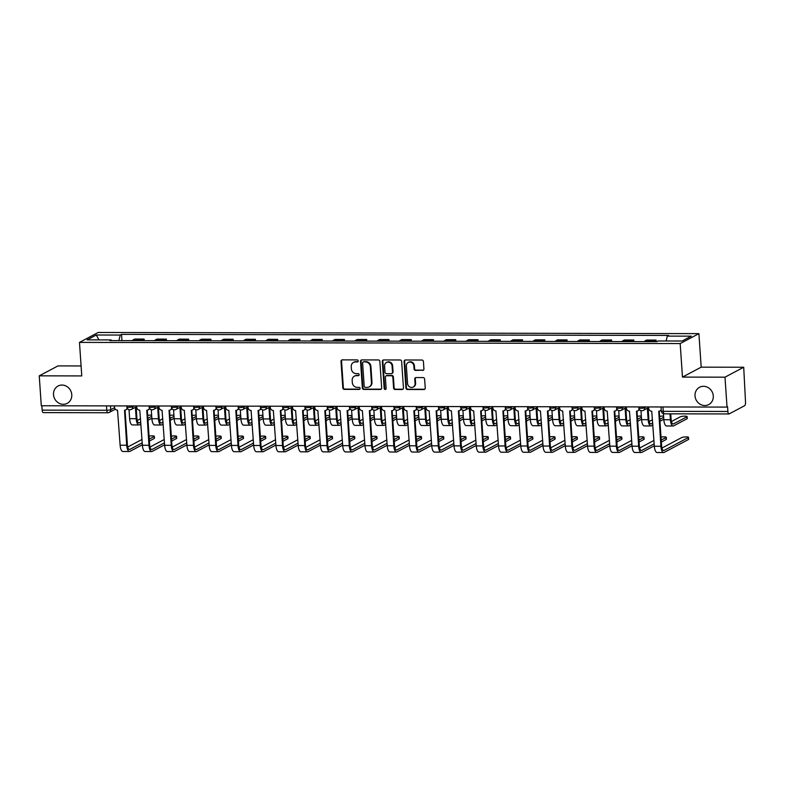 <?xml version="1.0" encoding="UTF-8"?>
<svg xmlns="http://www.w3.org/2000/svg" width="785" height="785" viewBox="0 0 785 785"><rect width="100%" height="100%" fill="white"/><g stroke="black" fill="none" stroke-linecap="round" stroke-linejoin="round"><path stroke-width="1.18" d="M358.235 360.933A1.05 0.962 -117.9 0 0 357.185 359.903L342.299 359.873A1.501 1.374 -117.9 0 0 341.004 361.345L342.81 387.908A1.501 1.374 -117.9 0 0 344.311 389.389L359.196 389.419A1.05 0.962 -117.9 0 0 360.099 388.389A1.05 0.962 -117.9 0 0 359.049 387.348L357.126 387.348A4.808 4.396 -117.9 0 1 352.328 382.619L352.171 380.401A4.808 4.396 -117.9 0 1 356.331 375.691L358.254 375.691A1.05 0.962 -117.9 0 0 359.167 374.661A1.05 0.962 -117.9 0 0 358.117 373.621L356.194 373.621A4.808 4.396 -117.9 0 1 351.386 368.891L351.238 366.673A4.808 4.396 -117.9 0 1 355.399 361.963L357.322 361.963A1.05 0.962 -117.9 0 0 358.235 360.933M695.019 395.905A9.803 8.969 -117.9 0 0 708.747 404.579A9.803 8.969 -117.9 0 0 713.29 395.944A9.803 8.969 -117.9 0 0 699.563 387.27A9.803 8.969 -117.9 0 0 695.019 395.905M53.517 394.659A9.803 8.969 -117.9 0 0 67.235 403.333A9.803 8.969 -117.9 0 0 71.778 394.698A9.803 8.969 -117.9 0 0 58.051 386.024A9.803 8.969 -117.9 0 0 53.517 394.659M422.634 370.432A1.501 1.374 -117.9 0 0 423.929 368.96L423.419 361.502A1.501 1.374 -117.9 0 0 421.918 360.03L405.394 359.991A1.501 1.374 -117.9 0 0 404.098 361.463L405.904 388.035A1.501 1.374 -117.9 0 0 407.405 389.507L423.929 389.537A1.501 1.374 -117.9 0 0 425.234 388.065L424.616 379.067A1.501 1.374 -117.9 0 0 423.115 377.585L416.05 377.575A1.501 1.374 -117.9 0 0 414.745 379.047L415.049 383.512A4.023 3.68 -117.9 0 1 413.185 387.054A4.023 3.68 -117.9 0 1 407.562 383.492L406.365 366.006A4.023 3.68 -117.9 0 1 408.229 362.464A4.023 3.68 -117.9 0 1 413.862 366.026L414.058 368.94A1.501 1.374 -117.9 0 0 415.559 370.412L423.174 370.137A1.501 1.374 -117.9 0 0 423.488 370.108M680.183 343.565L682.469 377.094L724.987 377.173L727.028 407.091L41.291 405.757L39.25 375.838L81.768 375.927L79.481 342.397L680.183 343.565L698.905 333.635L98.203 332.467L79.481 342.397M379.861 361.424A1.501 1.374 -117.9 0 0 378.36 359.942L361.836 359.913A1.501 1.374 -117.9 0 0 360.541 361.385L362.346 387.947A1.501 1.374 -117.9 0 0 363.847 389.429L380.382 389.458A1.501 1.374 -117.9 0 0 381.677 387.986L379.861 361.424M383.62 359.952L400.144 359.981A1.501 1.374 -117.9 0 1 401.645 361.463L403.451 388.025A1.501 1.374 -117.9 0 1 402.155 389.497L395.081 389.488A1.501 1.374 -117.9 0 1 393.579 388.006L392.843 377.232A1.501 1.374 -117.9 0 0 391.342 375.76L386.652 375.75A1.501 1.374 -117.9 0 0 385.356 377.222L386.122 388.438A1.05 0.962 -117.9 0 1 385.631 389.36A1.05 0.962 -117.9 0 1 384.159 388.428L382.315 361.424A1.501 1.374 -117.9 0 1 383.62 359.952M724.987 377.173L743.709 367.243L745.524 402.116A3.062 1.109 90.1 0 1 744.631 405.698L729.187 413.891A3.062 1.109 90.1 0 1 728.98 413.95L664.345 413.823A3.062 1.109 -89.9 0 1 663.256 411.34L727.891 411.468A3.062 1.109 90.1 0 0 728.98 413.95M81.09 365.957L57.972 365.908L39.25 375.838M743.709 367.243L701.191 367.164L698.905 333.635M727.028 407.091L727.577 406.807L727.891 411.468M43.45 412.557A3.062 1.109 -89.9 0 1 43.244 412.616A3.062 1.109 -89.9 0 1 42.154 410.133L106.789 410.261A3.062 0.54 -3.9 0 0 110.734 409.682L114.541 407.66M41.86 405.766L42.154 410.133M141.732 340.661A7.045 2.551 -89.9 0 1 142.448 339.954L133.028 339.934A7.045 2.551 90.1 0 0 132.312 340.641M133.028 339.934L134.696 339.051L144.116 339.071L144.224 340.661M142.448 339.954L144.116 339.071M166.479 340.71L166.371 339.12L156.951 339.1L155.293 339.983A7.045 2.551 90.1 0 0 154.566 340.68M163.987 340.7A7.045 2.551 -89.9 0 1 164.703 340.003L166.371 339.12M188.743 340.749L188.626 339.159L179.215 339.14L177.547 340.023A7.045 2.551 90.1 0 0 176.831 340.729M186.241 340.749A7.045 2.551 -89.9 0 1 186.967 340.042L188.626 339.159M210.998 340.788L210.89 339.208L201.47 339.189L199.812 340.072A7.045 2.551 90.1 0 0 199.086 340.768M208.506 340.788A7.045 2.551 -89.9 0 1 209.222 340.091L210.89 339.208M233.253 340.837L233.145 339.248L223.735 339.228L222.067 340.111A7.045 2.551 90.1 0 0 221.35 340.818M230.761 340.827A7.045 2.551 -89.9 0 1 231.487 340.131L233.145 339.248M255.517 340.876L255.41 339.287L245.99 339.267L244.321 340.16A7.045 2.551 90.1 0 0 243.605 340.857M253.025 340.876A7.045 2.551 -89.9 0 1 253.741 340.17L255.41 339.287M277.772 340.925L277.664 339.336L268.244 339.316L266.586 340.199A7.045 2.551 90.1 0 0 265.86 340.896M275.28 340.916A7.045 2.551 -89.9 0 1 275.996 340.219L277.664 339.336M300.037 340.965L299.929 339.375L290.509 339.355L288.841 340.239A7.045 2.551 90.1 0 0 288.124 340.945M297.544 340.965A7.045 2.551 -89.9 0 1 298.261 340.258L299.929 339.375M322.292 341.014L322.184 339.424L312.764 339.405L311.105 340.288A7.045 2.551 90.1 0 0 310.379 340.984M319.799 341.004A7.045 2.551 -89.9 0 1 320.515 340.307L322.184 339.424M344.546 341.053L344.438 339.463L335.028 339.444L333.36 340.327A7.045 2.551 90.1 0 0 332.644 341.033M342.054 341.043A7.045 2.551 -89.9 0 1 342.78 340.347L344.438 339.463M366.811 341.092L366.703 339.503L357.283 339.493L355.615 340.376A7.045 2.551 90.1 0 0 354.899 341.073M364.318 341.092A7.045 2.551 -89.9 0 1 365.035 340.386L366.703 339.503M389.066 341.141L388.958 339.552L379.538 339.532L377.879 340.415A7.045 2.551 90.1 0 0 377.153 341.112M386.573 341.132A7.045 2.551 -89.9 0 1 387.29 340.435L388.958 339.552M411.33 341.181L411.222 339.591L401.802 339.571L400.134 340.454A7.045 2.551 90.1 0 0 399.418 341.161M408.838 341.181A7.045 2.551 -89.9 0 1 409.554 340.474L411.222 339.591M433.585 341.23L433.477 339.64L424.057 339.62L422.399 340.504A7.045 2.551 90.1 0 0 421.673 341.2M431.093 341.22A7.045 2.551 -89.9 0 1 431.809 340.523L433.477 339.64M455.84 341.269L455.732 339.679L446.322 339.66L444.653 340.543A7.045 2.551 90.1 0 0 443.937 341.249M453.347 341.269A7.045 2.551 -89.9 0 1 454.073 340.562L455.732 339.679M478.104 341.308L477.996 339.719L468.576 339.709L466.908 340.592A7.045 2.551 90.1 0 0 466.192 341.289M475.612 341.308A7.045 2.551 -89.9 0 1 476.328 340.602L477.996 339.719M500.359 341.357L500.251 339.768L490.831 339.748L489.173 340.631A7.045 2.551 90.1 0 0 488.447 341.328M497.867 341.347A7.045 2.551 -89.9 0 1 498.583 340.651L500.251 339.768M522.624 341.397L522.516 339.807L513.096 339.787L511.428 340.67A7.045 2.551 90.1 0 0 510.711 341.377M520.131 341.397A7.045 2.551 -89.9 0 1 520.847 340.69L522.516 339.807M544.878 341.446L544.77 339.856L535.35 339.836L533.692 340.719A7.045 2.551 90.1 0 0 532.966 341.416M542.386 341.436A7.045 2.551 -89.9 0 1 543.102 340.739L544.77 339.856M567.133 341.485L567.025 339.895L557.615 339.876L555.947 340.759A7.045 2.551 90.1 0 0 555.231 341.465M564.641 341.485A7.045 2.551 -89.9 0 1 565.367 340.778L567.025 339.895M589.398 341.524L589.29 339.944L579.87 339.925L578.202 340.808A7.045 2.551 90.1 0 0 577.485 341.504M586.905 341.524A7.045 2.551 -89.9 0 1 587.622 340.827L589.29 339.944M611.652 341.573L611.544 339.983L602.124 339.964L600.466 340.847A7.045 2.551 90.1 0 0 599.74 341.553M609.16 341.563A7.045 2.551 -89.9 0 1 609.876 340.867L611.544 339.983M633.917 341.612L633.809 340.023L624.389 340.003L622.721 340.886A7.045 2.551 90.1 0 0 622.005 341.593M631.425 341.612A7.045 2.551 -89.9 0 1 632.141 340.906L633.809 340.023M656.172 341.661L656.064 340.072L646.644 340.052L644.985 340.935A7.045 2.551 90.1 0 0 644.259 341.632M653.679 341.652A7.045 2.551 -89.9 0 1 654.396 340.955L656.064 340.072M111.45 340.602L111.087 339.915L87.115 339.866L96.28 335.009L120.252 335.048L118.878 340.611M666.102 340.994L667.309 336.117L668.584 335.43L121.538 334.371L120.252 335.048M667.309 336.117L691.271 336.157L682.106 341.024L658.134 340.975L656.849 341.661L109.802 340.592L111.087 339.915M682.469 377.094L701.191 367.164M121.96 340.621L121.538 334.371M96.28 335.009L98.959 339.895M357.989 361.669A1.05 0.962 -117.9 0 1 357.872 361.679L355.939 361.669A4.808 4.396 -117.9 0 0 354.006 362.15L353.466 362.435M354.398 376.162L354.948 375.868A4.808 4.396 -117.9 0 1 356.881 375.397L358.804 375.397A1.05 0.962 -117.9 0 0 358.931 375.397M341.985 359.913A1.501 1.374 -117.9 0 0 341.544 361.051L343.359 387.623A1.501 1.374 -117.9 0 0 344.86 389.095L359.736 389.125A1.05 0.962 -117.9 0 0 359.864 389.115M361.522 359.942A1.501 1.374 -117.9 0 0 361.08 361.09L362.896 387.653A1.501 1.374 -117.9 0 0 364.397 389.134L380.921 389.164A1.501 1.374 -117.9 0 0 381.235 389.134M363.524 361.983A1.05 0.962 -117.9 0 0 362.611 363.013L364.201 386.328A1.05 0.962 -117.9 0 0 365.251 387.358L367.282 387.368A4.808 4.396 -117.9 0 0 371.442 382.648L370.353 366.713A4.808 4.396 -117.9 0 0 365.555 361.983L364.063 361.689A1.05 0.962 -117.9 0 0 363.641 361.797L363.102 362.081M369.215 386.887L369.755 386.603A4.808 4.396 -117.9 0 0 371.982 382.364L371.442 382.648M364.063 361.689L366.095 361.689A4.808 4.396 -117.9 0 1 370.903 366.428L371.982 382.364M386.053 375.897L386.593 375.603A1.501 1.374 -117.9 0 1 387.201 375.456L391.892 375.465A1.501 1.374 -117.9 0 1 393.393 376.947L394.129 387.721A1.501 1.374 -117.9 0 0 395.63 389.193L402.705 389.213A1.501 1.374 -117.9 0 0 403.009 389.174M383.306 359.991A1.501 1.374 -117.9 0 0 382.864 361.139L384.699 388.143A1.05 0.962 -117.9 0 0 385.877 389.164M392.088 366.055A4.023 3.68 -117.9 0 0 386.455 362.493A4.023 3.68 -117.9 0 0 384.591 366.036L385.013 372.198A1.501 1.374 -117.9 0 0 386.514 373.68L391.205 373.689A1.501 1.374 -117.9 0 0 392.5 372.218L392.088 366.055L392.628 365.761A4.023 3.68 -117.9 0 0 386.995 362.209L386.455 362.493M391.813 373.542L392.353 373.248A1.501 1.374 -117.9 0 0 393.049 371.923L392.5 372.218M392.628 365.761L393.049 371.923M408.229 362.464L408.769 362.179A4.023 3.68 -117.9 0 1 414.401 365.731L414.598 368.646A1.501 1.374 -117.9 0 0 416.099 370.127L423.174 370.137M413.185 387.054L413.734 386.769A4.023 3.68 -117.9 0 0 415.599 383.217L415.049 383.512M415.736 377.614A1.501 1.374 -117.9 0 0 415.294 378.762L415.599 383.217M405.08 360.03A1.501 1.374 -117.9 0 0 404.638 361.178L406.453 387.741A1.501 1.374 -117.9 0 0 407.955 389.223L424.479 389.252A1.501 1.374 -117.9 0 0 424.793 389.213M151.642 415.147A3.523 0.618 -3.9 0 0 147.649 415.353M129.015 409.633L129.633 418.68A7.732 2.806 90.1 0 0 132.371 424.94L138.935 424.96A7.732 2.806 90.1 0 0 139.465 424.822L140.937 424.037M135.412 407.278L136.197 418.69A7.732 2.806 90.1 0 0 138.935 424.96M140.809 422.085L139.338 422.86A5.74 2.08 -89.9 0 1 138.935 422.968A5.74 2.08 -89.9 0 1 136.904 418.307L136.129 406.895M151.721 416.286L147.855 418.346M140.574 418.709L137.228 420.485M147.982 420.299L151.858 418.248M154.321 436.283L154.459 438.236A3.523 0.618 176.1 0 1 154.223 438.481L154.095 436.529A3.523 0.618 -3.9 0 0 154.321 436.283A3.523 0.618 -3.9 0 0 149.062 436.097M114.384 405.904L114.473 407.17A3.062 2.806 -117.9 0 0 117.524 410.182L120.125 445.213A7.732 2.806 90.1 0 0 122.872 451.483L129.437 451.493A7.732 2.806 90.1 0 0 129.967 451.355L142.36 444.781M127.474 408.543A3.062 2.806 62.1 0 1 126.454 409.515L125.747 409.898A3.062 2.806 -117.9 0 0 127.131 407.945M142.222 442.828L129.829 449.403A5.74 2.08 -89.9 0 1 129.437 449.511A5.74 2.08 -89.9 0 1 127.406 444.85L125.041 410.143M125.747 409.898A3.062 2.806 -117.9 0 1 124.521 410.202L126.689 445.223A7.732 2.806 90.1 0 0 129.437 451.493M149.395 441.042L154.223 438.481M154.095 436.529L149.268 439.09M141.997 439.453L127.729 447.028M173.907 415.186A3.523 0.618 -3.9 0 0 169.903 415.393M151.269 409.682L151.888 418.719A7.732 2.806 90.1 0 0 154.635 424.989L161.19 424.999A7.732 2.806 90.1 0 0 161.73 424.862L163.201 424.077M157.677 407.317L158.452 418.729A7.732 2.806 90.1 0 0 161.19 424.999M163.064 422.124L161.592 422.909A5.74 2.08 -89.9 0 1 161.2 423.007A5.74 2.08 -89.9 0 1 159.159 418.356L158.384 406.944M173.985 416.335L170.109 418.385M162.838 418.748L159.492 420.524M170.247 420.338L174.113 418.287M196.162 415.236A3.523 0.618 -3.9 0 0 192.168 415.442M173.534 409.721L174.152 418.758A7.732 2.806 90.1 0 0 176.89 425.028L183.454 425.048A7.732 2.806 90.1 0 0 183.984 424.901L185.456 424.126M179.932 407.356L180.707 418.778A7.732 2.806 90.1 0 0 183.454 425.048M185.329 422.173L183.857 422.948A5.74 2.08 -89.9 0 1 183.454 423.056A5.74 2.08 -89.9 0 1 181.423 418.395L180.638 406.983M196.24 416.374L192.364 418.434M185.093 418.798L181.747 420.574M192.502 420.387L196.378 418.326M176.586 436.332L176.713 438.285A3.523 0.618 176.1 0 1 176.488 438.53L176.35 436.578A3.523 0.618 -3.9 0 0 176.586 436.332A3.523 0.618 -3.9 0 0 171.316 436.146M136.639 405.943L136.727 407.219A3.062 2.806 -117.9 0 0 139.789 410.231L142.389 445.262A7.732 2.806 90.1 0 0 145.127 451.532L151.691 451.542A7.732 2.806 90.1 0 0 152.221 451.404L164.614 444.83M149.739 408.583A3.062 2.806 62.1 0 1 148.718 409.564L148.012 409.937A3.062 2.806 -117.9 0 0 149.386 407.984M164.477 442.877L152.094 449.442A5.74 2.08 -89.9 0 1 151.701 449.55A5.74 2.08 -89.9 0 1 149.66 444.899L147.295 410.192M148.012 409.937A3.062 2.806 -117.9 0 1 146.775 410.241L148.954 445.272A7.732 2.806 90.1 0 0 151.691 451.542M171.66 441.091L176.488 438.53M176.35 436.578L171.523 439.139M164.251 439.502L149.984 447.067M198.84 436.372L198.978 438.324A3.523 0.618 176.1 0 1 198.742 438.57L198.615 436.617A3.523 0.618 -3.9 0 0 198.84 436.372A3.523 0.618 -3.9 0 0 193.581 436.185M158.904 405.992L158.982 407.258A3.062 2.806 -117.9 0 0 162.044 410.27L164.644 445.301A7.732 2.806 90.1 0 0 167.391 451.571L173.956 451.581A7.732 2.806 90.1 0 0 174.486 451.444L186.869 444.869M171.993 408.632A3.062 2.806 62.1 0 1 170.973 409.603L170.267 409.986A3.062 2.806 -117.9 0 0 171.65 408.033M186.742 442.917L174.349 449.491A5.74 2.08 -89.9 0 1 173.956 449.589A5.74 2.08 -89.9 0 1 171.915 444.938L169.55 410.231M170.267 409.986A3.062 2.806 -117.9 0 1 169.04 410.28L171.208 445.311A7.732 2.806 90.1 0 0 173.956 451.581M193.915 441.131L198.742 438.57M198.615 436.617L193.787 439.178M186.506 439.541L172.249 447.107M218.426 415.275A3.523 0.618 -3.9 0 0 214.423 415.481M195.789 409.77L196.407 418.807A7.732 2.806 90.1 0 0 199.145 425.077L205.709 425.087A7.732 2.806 90.1 0 0 206.249 424.95L207.721 424.165M202.196 407.405L202.972 418.817A7.732 2.806 90.1 0 0 205.709 425.087M207.583 422.212L206.112 422.997A5.74 2.08 -89.9 0 1 205.719 423.095A5.74 2.08 -89.9 0 1 203.678 418.444L202.903 407.022M218.505 416.423L214.629 418.474M207.358 418.837L204.012 420.613M214.756 420.426L218.632 418.376M240.681 415.324A3.523 0.618 -3.9 0 0 236.677 415.52M218.053 409.809L218.662 418.847A7.732 2.806 90.1 0 0 221.409 425.117L227.974 425.127A7.732 2.806 90.1 0 0 228.504 424.989L229.976 424.214M224.451 407.444L225.226 418.856A7.732 2.806 90.1 0 0 227.974 425.127M229.838 422.251L228.366 423.036A5.74 2.08 -89.9 0 1 227.974 423.144A5.74 2.08 -89.9 0 1 225.943 418.483L225.158 407.072M240.76 416.462L236.884 418.523M229.612 418.886L226.266 420.662M237.021 420.475L240.897 418.415M262.936 415.363A3.523 0.618 -3.9 0 0 258.942 415.569M240.308 409.849L240.926 418.896A7.732 2.806 90.1 0 0 243.664 425.166L250.229 425.176A7.732 2.806 90.1 0 0 250.758 425.038L252.23 424.253M246.706 407.493L247.491 418.905A7.732 2.806 90.1 0 0 250.229 425.176M252.103 422.301L250.631 423.076A5.74 2.08 -89.9 0 1 250.229 423.184A5.74 2.08 -89.9 0 1 248.197 418.523L247.422 407.111M263.014 416.511L259.148 418.562M251.867 418.925L248.521 420.701M259.276 420.515L263.152 418.464M221.105 436.411L221.233 438.373A3.523 0.618 176.1 0 1 221.007 438.619L220.87 436.656A3.523 0.618 -3.9 0 0 221.105 436.411A3.523 0.618 -3.9 0 0 215.836 436.224M181.158 406.031L181.247 407.297A3.062 2.806 -117.9 0 0 184.298 410.31L186.908 445.34A7.732 2.806 90.1 0 0 189.646 451.611L196.211 451.63A7.732 2.806 90.1 0 0 196.741 451.483L209.134 444.918M194.258 408.671A3.062 2.806 62.1 0 1 193.238 409.652L192.521 410.025A3.062 2.806 -117.9 0 0 193.905 408.072M208.996 442.956L196.613 449.53A5.74 2.08 -89.9 0 1 196.211 449.638A5.74 2.08 -89.9 0 1 194.18 444.977L191.815 410.28M192.521 410.025A3.062 2.806 -117.9 0 1 191.295 410.329L193.473 445.36A7.732 2.806 90.1 0 0 196.211 451.63M216.179 441.18L221.007 438.619M220.87 436.656L216.042 439.227M208.771 439.59L194.503 447.156M243.36 436.46L243.497 438.413A3.523 0.618 176.1 0 1 243.262 438.658L243.124 436.705A3.523 0.618 -3.9 0 0 243.36 436.46A3.523 0.618 -3.9 0 0 238.1 436.274M203.413 406.08L203.501 407.346A3.062 2.806 -117.9 0 0 206.563 410.359L209.163 445.389A7.732 2.806 90.1 0 0 211.901 451.66L218.465 451.669A7.732 2.806 90.1 0 0 219.005 451.532L231.389 444.958M216.513 408.72A3.062 2.806 62.1 0 1 215.492 409.691L214.786 410.064A3.062 2.806 -117.9 0 0 216.16 408.112M231.261 443.005L218.868 449.579A5.74 2.08 -89.9 0 1 218.475 449.677A5.74 2.08 -89.9 0 1 216.434 445.026L214.069 410.32M214.786 410.064A3.062 2.806 -117.9 0 1 213.549 410.369L215.728 445.399A7.732 2.806 90.1 0 0 218.465 451.669M238.434 441.219L243.262 438.658M243.124 436.705L238.297 439.266M231.025 439.629L216.768 447.195M265.624 436.499L265.752 438.452A3.523 0.618 176.1 0 1 265.516 438.697L265.389 436.745A3.523 0.618 -3.9 0 0 265.624 436.499A3.523 0.618 -3.9 0 0 260.355 436.313M225.678 406.12L225.766 407.386A3.062 2.806 -117.9 0 0 228.818 410.398L231.418 445.429A7.732 2.806 90.1 0 0 234.165 451.699L240.73 451.709A7.732 2.806 90.1 0 0 241.26 451.571L253.653 444.997M238.768 408.759A3.062 2.806 62.1 0 1 237.747 409.731L237.041 410.113A3.062 2.806 -117.9 0 0 238.424 408.161M253.516 443.044L241.123 449.619A5.74 2.08 -89.9 0 1 240.73 449.726A5.74 2.08 -89.9 0 1 238.699 445.066L236.334 410.369M237.041 410.113A3.062 2.806 -117.9 0 1 235.814 410.418L237.983 445.448A7.732 2.806 90.1 0 0 240.73 451.709M260.689 441.268L265.516 438.697M265.389 436.745L260.561 439.306M253.29 439.669L239.023 447.244M285.2 415.412A3.523 0.618 -3.9 0 0 281.197 415.608M262.563 409.898L263.181 418.935A7.732 2.806 90.1 0 0 265.929 425.205L272.483 425.215A7.732 2.806 90.1 0 0 273.023 425.077L274.495 424.292M268.97 407.533L269.746 418.945A7.732 2.806 90.1 0 0 272.483 425.215M274.358 422.34L272.886 423.125A5.74 2.08 -89.9 0 1 272.493 423.223A5.74 2.08 -89.9 0 1 270.452 418.572L269.677 407.16M285.279 416.55L281.403 418.601M274.132 418.964L270.786 420.74M281.54 420.564L285.406 418.503M287.879 436.548L288.007 438.501A3.523 0.618 176.1 0 1 287.781 438.746L287.644 436.794A3.523 0.618 -3.9 0 0 287.879 436.548A3.523 0.618 -3.9 0 0 282.61 436.362M247.932 406.159L248.021 407.435A3.062 2.806 -117.9 0 0 251.082 410.447L253.683 445.478A7.732 2.806 90.1 0 0 256.42 451.748L262.985 451.758A7.732 2.806 90.1 0 0 263.515 451.62L275.908 445.046M261.032 408.799A3.062 2.806 62.1 0 1 260.012 409.78L259.305 410.153A3.062 2.806 -117.9 0 0 260.679 408.2M275.771 443.093L263.387 449.658A5.74 2.08 -89.9 0 1 262.995 449.766A5.74 2.08 -89.9 0 1 260.954 445.115L258.589 410.408M259.305 410.153A3.062 2.806 -117.9 0 1 258.069 410.457L260.247 445.487A7.732 2.806 90.1 0 0 262.985 451.758M282.953 441.307L287.781 438.746M287.644 436.794L282.816 439.355M275.545 439.718L261.277 447.283M307.455 415.451A3.523 0.618 -3.9 0 0 303.461 415.658M284.827 409.937L285.446 418.974A7.732 2.806 90.1 0 0 288.183 425.244L294.748 425.264A7.732 2.806 90.1 0 0 295.278 425.117L296.75 424.342M291.225 407.572L292 418.994A7.732 2.806 90.1 0 0 294.748 425.264M296.622 422.389L295.15 423.164A5.74 2.08 -89.9 0 1 294.748 423.272A5.74 2.08 -89.9 0 1 292.717 418.611L291.941 407.199M307.534 416.59L303.658 418.65M296.387 419.013L293.04 420.789M303.795 420.603L307.671 418.552M310.134 436.588L310.271 438.54A3.523 0.618 176.1 0 1 310.036 438.786L309.908 436.833A3.523 0.618 -3.9 0 0 310.134 436.588A3.523 0.618 -3.9 0 0 304.874 436.401M270.197 406.208L270.275 407.474A3.062 2.806 -117.9 0 0 273.337 410.486L275.937 445.517A7.732 2.806 90.1 0 0 278.685 451.787L285.249 451.797A7.732 2.806 90.1 0 0 285.779 451.66L298.163 445.085M283.287 408.848A3.062 2.806 62.1 0 1 282.266 409.819L281.56 410.202A3.062 2.806 -117.9 0 0 282.943 408.249M298.035 443.132L285.642 449.707A5.74 2.08 -89.9 0 1 285.249 449.805A5.74 2.08 -89.9 0 1 283.208 445.154L280.844 410.447M281.56 410.202A3.062 2.806 -117.9 0 1 280.333 410.496L282.502 445.527A7.732 2.806 90.1 0 0 285.249 451.797M305.208 441.347L310.036 438.786M309.908 436.833L305.08 439.394M297.8 439.757L283.542 447.322M329.72 415.491A3.523 0.618 -3.9 0 0 325.716 415.697M307.082 409.986L307.7 419.023A7.732 2.806 90.1 0 0 310.438 425.293L317.003 425.303A7.732 2.806 90.1 0 0 317.542 425.166L319.014 424.381M313.49 407.621L314.265 419.033A7.732 2.806 90.1 0 0 317.003 425.303M318.877 422.428L317.405 423.213A5.74 2.08 -89.9 0 1 317.012 423.311A5.74 2.08 -89.9 0 1 314.971 418.66L314.196 407.238M329.798 416.639L325.922 418.69M318.651 419.053L315.305 420.829M326.05 420.642L329.926 418.591M332.398 436.627L332.526 438.589A3.523 0.618 176.1 0 1 332.3 438.835L332.163 436.872A3.523 0.618 -3.9 0 0 332.398 436.627A3.523 0.618 -3.9 0 0 327.129 436.44M292.452 406.247L292.54 407.513A3.062 2.806 -117.9 0 0 295.602 410.526L298.202 445.556A7.732 2.806 90.1 0 0 300.94 451.826L307.504 451.846A7.732 2.806 90.1 0 0 308.034 451.699L320.427 445.134M305.551 408.887A3.062 2.806 62.1 0 1 304.531 409.868L303.815 410.241A3.062 2.806 -117.9 0 0 305.198 408.288M320.29 443.172L307.906 449.746A5.74 2.08 -89.9 0 1 307.504 449.854A5.74 2.08 -89.9 0 1 305.473 445.193L303.108 410.496M303.815 410.241A3.062 2.806 -117.9 0 1 302.588 410.545L304.766 445.576A7.732 2.806 90.1 0 0 307.504 451.846M327.473 441.396L332.3 438.835M332.163 436.872L327.335 439.443M320.064 439.806L305.797 447.371M351.974 415.54A3.523 0.618 -3.9 0 0 347.971 415.736M329.347 410.025L329.955 419.062A7.732 2.806 90.1 0 0 332.703 425.333L339.267 425.342A7.732 2.806 90.1 0 0 339.797 425.205L341.269 424.43M335.745 407.66L336.52 419.082A7.732 2.806 90.1 0 0 339.267 425.342M341.132 422.467L339.66 423.252A5.74 2.08 -89.9 0 1 339.267 423.36A5.74 2.08 -89.9 0 1 337.236 418.699L336.451 407.287M352.053 416.678L348.177 418.739M340.906 419.102L337.56 420.878M348.314 420.691L352.19 418.631M354.653 436.676L354.791 438.629A3.523 0.618 176.1 0 1 354.555 438.874L354.427 436.921A3.523 0.618 -3.9 0 0 354.653 436.676A3.523 0.618 -3.9 0 0 349.394 436.489M314.707 406.296L314.795 407.562A3.062 2.806 -117.9 0 0 317.856 410.575L320.457 445.605A7.732 2.806 90.1 0 0 323.194 451.875L329.759 451.885A7.732 2.806 90.1 0 0 330.299 451.748L342.682 445.173M327.806 408.936A3.062 2.806 62.1 0 1 326.786 409.907L326.079 410.28A3.062 2.806 -117.9 0 0 327.453 408.328M342.554 443.221L330.161 449.795A5.74 2.08 -89.9 0 1 329.769 449.893A5.74 2.08 -89.9 0 1 327.728 445.242L325.363 410.535M326.079 410.28A3.062 2.806 -117.9 0 1 324.843 410.584L327.021 445.615A7.732 2.806 90.1 0 0 329.759 451.885M349.727 441.435L354.555 438.874M354.427 436.921L349.59 439.482M342.319 439.845L328.061 447.411M374.229 415.579A3.523 0.618 -3.9 0 0 370.235 415.785M351.601 410.064L352.22 419.111A7.732 2.806 90.1 0 0 354.957 425.382L361.522 425.391A7.732 2.806 90.1 0 0 362.052 425.254L363.524 424.469M357.999 407.709L358.784 419.121A7.732 2.806 90.1 0 0 361.522 425.391M363.396 422.516L361.924 423.292A5.74 2.08 -89.9 0 1 361.522 423.4A5.74 2.08 -89.9 0 1 359.491 418.748L358.716 407.327M374.308 416.727L370.441 418.778M363.161 419.141L359.815 420.917M370.569 420.731L374.445 418.68M376.918 436.715L377.045 438.668A3.523 0.618 176.1 0 1 376.81 438.913L376.682 436.96A3.523 0.618 -3.9 0 0 376.918 436.715A3.523 0.618 -3.9 0 0 371.648 436.529M336.971 406.336L337.059 407.601A3.062 2.806 -117.9 0 0 340.111 410.614L342.711 445.644A7.732 2.806 90.1 0 0 345.459 451.915L352.023 451.934A7.732 2.806 90.1 0 0 352.553 451.787L364.947 445.213M350.061 408.975A3.062 2.806 62.1 0 1 349.05 409.947L348.334 410.329A3.062 2.806 -117.9 0 0 349.717 408.377M364.809 443.26L352.416 449.834A5.74 2.08 -89.9 0 1 352.023 449.942A5.74 2.08 -89.9 0 1 349.992 445.281L347.627 410.584M348.334 410.329A3.062 2.806 -117.9 0 1 347.107 410.634L349.276 445.664A7.732 2.806 90.1 0 0 352.023 451.934M371.982 441.484L376.81 438.913M376.682 436.96L371.854 439.522M364.583 439.885L350.316 447.46M396.494 415.628A3.523 0.618 -3.9 0 0 392.49 415.824M373.856 410.113L374.474 419.151A7.732 2.806 90.1 0 0 377.222 425.421L383.777 425.431A7.732 2.806 90.1 0 0 384.316 425.293L385.788 424.508M380.264 407.749L381.039 419.161A7.732 2.806 90.1 0 0 383.777 425.431M385.651 422.556L384.179 423.341A5.74 2.08 -89.9 0 1 383.786 423.439A5.74 2.08 -89.9 0 1 381.745 418.788L380.97 407.376M396.572 416.766L392.696 418.817M385.425 419.18L382.079 420.956M392.834 420.78L396.7 418.719M399.173 436.764L399.31 438.717A3.523 0.618 176.1 0 1 399.074 438.962L398.937 437.01A3.523 0.618 -3.9 0 0 399.173 436.764A3.523 0.618 -3.9 0 0 393.903 436.578M359.226 406.375L359.314 407.65A3.062 2.806 -117.9 0 0 362.376 410.663L364.976 445.694A7.732 2.806 90.1 0 0 367.714 451.964L374.278 451.974A7.732 2.806 90.1 0 0 374.808 451.836L387.201 445.262M372.325 409.024A3.062 2.806 62.1 0 1 371.305 409.996L370.599 410.369A3.062 2.806 -117.9 0 0 371.972 408.416M387.064 443.309L374.68 449.883A5.74 2.08 -89.9 0 1 374.288 449.982A5.74 2.08 -89.9 0 1 372.247 445.33L369.882 410.624M370.599 410.369A3.062 2.806 -117.9 0 1 369.362 410.673L371.54 445.703A7.732 2.806 90.1 0 0 374.278 451.974M394.247 441.523L399.074 438.962M398.937 437.01L394.109 439.571M386.838 439.934L372.571 447.499M418.748 415.667A3.523 0.618 -3.9 0 0 414.755 415.873M396.121 410.153L396.739 419.19A7.732 2.806 90.1 0 0 399.477 425.46L406.041 425.48A7.732 2.806 90.1 0 0 406.571 425.333L408.043 424.557M402.519 407.788L403.304 419.21A7.732 2.806 90.1 0 0 406.041 425.48M407.915 422.605L406.444 423.38A5.74 2.08 -89.9 0 1 406.041 423.488A5.74 2.08 -89.9 0 1 404.01 418.827L403.235 407.415M418.827 416.806L414.951 418.866M407.68 419.229L404.334 421.005M415.088 420.819L418.964 418.768M421.427 436.803L421.565 438.756A3.523 0.618 176.1 0 1 421.329 439.001L421.202 437.049A3.523 0.618 -3.9 0 0 421.427 436.803A3.523 0.618 -3.9 0 0 416.168 436.617M381.49 406.424L381.569 407.69A3.062 2.806 -117.9 0 0 384.63 410.702L387.231 445.733A7.732 2.806 90.1 0 0 389.978 452.003L396.543 452.013A7.732 2.806 90.1 0 0 397.073 451.875L409.456 445.301M394.58 409.063A3.062 2.806 62.1 0 1 393.56 410.035L392.853 410.418A3.062 2.806 -117.9 0 0 394.237 408.465M409.328 443.348L396.935 449.923A5.74 2.08 -89.9 0 1 396.543 450.031A5.74 2.08 -89.9 0 1 394.512 445.37L392.137 410.663M392.853 410.418A3.062 2.806 -117.9 0 1 391.627 410.712L393.795 445.743A7.732 2.806 90.1 0 0 396.543 452.013M416.501 441.562L421.329 439.001M421.202 437.049L416.374 439.61M409.093 439.973L394.835 447.548M441.013 415.707A3.523 0.618 -3.9 0 0 437.01 415.913M418.376 410.202L418.994 419.239A7.732 2.806 90.1 0 0 421.731 425.509L428.296 425.519A7.732 2.806 90.1 0 0 428.836 425.382L430.308 424.597M424.783 407.837L425.558 419.249A7.732 2.806 90.1 0 0 428.296 425.519M430.17 422.644L428.698 423.429A5.74 2.08 -89.9 0 1 428.306 423.527A5.74 2.08 -89.9 0 1 426.265 418.876L425.49 407.454M441.091 416.855L437.216 418.905M429.945 419.268L426.598 421.045M437.343 420.858L441.219 418.807M443.692 436.843L443.819 438.805A3.523 0.618 176.1 0 1 443.594 439.05L443.456 437.098A3.523 0.618 -3.9 0 0 443.692 436.843A3.523 0.618 -3.9 0 0 438.423 436.666M403.745 406.463L403.833 407.729A3.062 2.806 -117.9 0 0 406.895 410.741L409.495 445.782A7.732 2.806 90.1 0 0 412.233 452.042L418.798 452.062A7.732 2.806 90.1 0 0 419.327 451.924L431.721 445.35M416.845 409.103A3.062 2.806 62.1 0 1 415.824 410.084L415.108 410.457A3.062 2.806 -117.9 0 0 416.492 408.504M431.583 443.388L419.2 449.962A5.74 2.08 -89.9 0 1 418.798 450.07A5.74 2.08 -89.9 0 1 416.766 445.409L414.401 410.712M415.108 410.457A3.062 2.806 -117.9 0 1 413.881 410.761L416.06 445.792A7.732 2.806 90.1 0 0 418.798 452.062M438.766 441.612L443.594 439.05M443.456 437.098L438.629 439.659M431.358 440.022L417.09 447.587M463.268 415.756A3.523 0.618 -3.9 0 0 459.264 415.952M440.64 410.241L441.248 419.278A7.732 2.806 90.1 0 0 443.996 425.548L450.561 425.558A7.732 2.806 90.1 0 0 451.09 425.421L452.562 424.646M447.038 407.876L447.813 419.298A7.732 2.806 90.1 0 0 450.561 425.558M452.425 422.683L450.953 423.468A5.74 2.08 -89.9 0 1 450.561 423.576A5.74 2.08 -89.9 0 1 448.529 418.915L447.744 407.503M463.346 416.894L459.47 418.954M452.199 419.318L448.853 421.094M459.608 420.907L463.484 418.847M465.947 436.892L466.084 438.844A3.523 0.618 176.1 0 1 465.848 439.09L465.721 437.137A3.523 0.618 -3.9 0 0 465.947 436.892A3.523 0.618 -3.9 0 0 460.687 436.705M426 406.512L426.088 407.778A3.062 2.806 -117.9 0 0 429.15 410.79L431.75 445.821A7.732 2.806 90.1 0 0 434.488 452.091L441.052 452.101A7.732 2.806 90.1 0 0 441.592 451.964L453.975 445.389M439.1 409.152A3.062 2.806 62.1 0 1 438.079 410.123L437.373 410.496A3.062 2.806 -117.9 0 0 438.746 408.543M453.848 443.437L441.455 450.011A5.74 2.08 -89.9 0 1 441.062 450.109A5.74 2.08 -89.9 0 1 439.021 445.458L436.656 410.751M437.373 410.496A3.062 2.806 -117.9 0 1 436.136 410.8L438.315 445.831A7.732 2.806 90.1 0 0 441.052 452.101M461.021 441.651L465.848 439.09M465.721 437.137L460.883 439.698M453.612 440.061L439.355 447.627M485.522 415.795A3.523 0.618 -3.9 0 0 481.529 416.001M462.895 410.28L463.513 419.327A7.732 2.806 90.1 0 0 466.251 425.598L472.815 425.607A7.732 2.806 90.1 0 0 473.345 425.47L474.817 424.685M469.293 407.925L470.078 419.337A7.732 2.806 90.1 0 0 472.815 425.607M474.689 422.732L473.218 423.517A5.74 2.08 -89.9 0 1 472.815 423.615A5.74 2.08 -89.9 0 1 470.784 418.964L470.009 407.543M485.601 416.943L481.735 418.994M474.454 419.357L471.108 421.133M481.862 420.946L485.738 418.896M488.211 436.931L488.339 438.884A3.523 0.618 176.1 0 1 488.113 439.139L487.976 437.176A3.523 0.618 -3.9 0 0 488.211 436.931A3.523 0.618 -3.9 0 0 482.942 436.745M448.264 406.551L448.353 407.817A3.062 2.806 -117.9 0 0 451.404 410.83L454.015 445.86A7.732 2.806 90.1 0 0 456.752 452.131L463.317 452.15A7.732 2.806 90.1 0 0 463.847 452.003L476.24 445.429M461.354 409.191A3.062 2.806 62.1 0 1 460.344 410.172L459.627 410.545A3.062 2.806 -117.9 0 0 461.011 408.592M476.102 443.476L463.709 450.05A5.74 2.08 -89.9 0 1 463.317 450.158A5.74 2.08 -89.9 0 1 461.286 445.497L458.921 410.8M459.627 410.545A3.062 2.806 -117.9 0 1 458.401 410.849L460.569 445.88A7.732 2.806 90.1 0 0 463.317 452.15M483.275 441.7L488.113 439.139M487.976 437.176L483.148 439.737M475.877 440.11L461.609 447.676M507.787 415.844A3.523 0.618 -3.9 0 0 503.784 416.04M485.15 410.329L485.768 419.367A7.732 2.806 90.1 0 0 488.515 425.637L495.07 425.647A7.732 2.806 90.1 0 0 495.61 425.509L497.082 424.724M491.557 407.964L492.332 419.376A7.732 2.806 90.1 0 0 495.07 425.647M496.944 422.772L495.472 423.557A5.74 2.08 -89.9 0 1 495.08 423.655A5.74 2.08 -89.9 0 1 493.039 419.004L492.264 407.592M507.866 416.982L503.99 419.033M496.719 419.406L493.373 421.182M504.127 420.995L507.993 418.935M510.466 436.98L510.603 438.933A3.523 0.618 176.1 0 1 510.368 439.178L510.23 437.225A3.523 0.618 -3.9 0 0 510.466 436.98A3.523 0.618 -3.9 0 0 505.197 436.794M470.519 406.591L470.608 407.866A3.062 2.806 -117.9 0 0 473.669 410.879L476.269 445.909A7.732 2.806 90.1 0 0 479.007 452.18L485.572 452.189A7.732 2.806 90.1 0 0 486.101 452.052L498.495 445.478M483.619 409.24A3.062 2.806 62.1 0 1 482.598 410.212L481.892 410.584A3.062 2.806 -117.9 0 0 483.266 408.632M498.357 443.525L485.974 450.099A5.74 2.08 -89.9 0 1 485.581 450.197A5.74 2.08 -89.9 0 1 483.54 445.546L481.176 410.84M481.892 410.584A3.062 2.806 -117.9 0 1 480.655 410.889L482.834 445.919A7.732 2.806 90.1 0 0 485.572 452.189M505.54 441.739L510.368 439.178M510.23 437.225L505.403 439.786M498.132 440.149L483.864 447.715M530.042 415.883A3.523 0.618 -3.9 0 0 526.048 416.089M507.414 410.369L508.032 419.406A7.732 2.806 90.1 0 0 510.77 425.676L517.335 425.696A7.732 2.806 90.1 0 0 517.865 425.558L519.336 424.773M513.812 408.014L514.597 419.425A7.732 2.806 90.1 0 0 517.335 425.696M519.209 422.821L517.737 423.596A5.74 2.08 -89.9 0 1 517.335 423.704A5.74 2.08 -89.9 0 1 515.303 419.043L514.528 407.631M530.12 417.021L526.244 419.082M518.973 419.445L515.627 421.221M526.382 421.035L530.258 418.984M532.721 437.019L532.858 438.972A3.523 0.618 176.1 0 1 532.622 439.217L532.495 437.265A3.523 0.618 -3.9 0 0 532.721 437.019A3.523 0.618 -3.9 0 0 527.461 436.833M492.784 406.64L492.862 407.906A3.062 2.806 -117.9 0 0 495.924 410.918L498.524 445.949A7.732 2.806 90.1 0 0 501.272 452.219L507.836 452.229A7.732 2.806 90.1 0 0 508.366 452.091L520.749 445.517M505.874 409.279A3.062 2.806 62.1 0 1 504.853 410.251L504.147 410.634A3.062 2.806 -117.9 0 0 505.53 408.681M520.622 443.564L508.229 450.139A5.74 2.08 -89.9 0 1 507.836 450.247A5.74 2.08 -89.9 0 1 505.805 445.586L503.43 410.879M504.147 410.634A3.062 2.806 -117.9 0 1 502.92 410.928L505.089 445.959A7.732 2.806 90.1 0 0 507.836 452.229M527.795 441.778L532.622 439.217M532.495 437.265L527.667 439.826M520.386 440.189L506.129 447.764M552.306 415.922A3.523 0.618 -3.9 0 0 548.303 416.128M529.669 410.418L530.287 419.455A7.732 2.806 90.1 0 0 533.025 425.725L539.589 425.735A7.732 2.806 90.1 0 0 540.129 425.598L541.601 424.813M536.077 408.053L536.852 419.465A7.732 2.806 90.1 0 0 539.589 425.735M541.464 422.86L539.992 423.645A5.74 2.08 -89.9 0 1 539.599 423.743A5.74 2.08 -89.9 0 1 537.558 419.092L536.783 407.68M552.385 417.07L548.509 419.121M541.238 419.484L537.892 421.26M548.636 421.074L552.512 419.023M554.985 437.068L555.113 439.021A3.523 0.618 176.1 0 1 554.887 439.266L554.75 437.314A3.523 0.618 -3.9 0 0 554.985 437.068A3.523 0.618 -3.9 0 0 549.716 436.882M515.038 406.679L515.127 407.955A3.062 2.806 -117.9 0 0 518.188 410.967L520.789 445.998A7.732 2.806 90.1 0 0 523.526 452.268L530.091 452.278A7.732 2.806 90.1 0 0 530.621 452.14L543.014 445.566M528.138 409.319A3.062 2.806 62.1 0 1 527.118 410.3L526.401 410.673A3.062 2.806 -117.9 0 0 527.785 408.72M542.877 443.613L530.493 450.178A5.74 2.08 -89.9 0 1 530.091 450.286A5.74 2.08 -89.9 0 1 528.06 445.635L525.695 410.928M526.401 410.673A3.062 2.806 -117.9 0 1 525.175 410.977L527.353 446.008A7.732 2.806 90.1 0 0 530.091 452.278M550.059 441.827L554.887 439.266M554.75 437.314L549.922 439.875M542.651 440.238L528.384 447.803M574.561 415.971A3.523 0.618 -3.9 0 0 570.558 416.178M551.933 410.457L552.542 419.494A7.732 2.806 90.1 0 0 555.289 425.764L561.854 425.784A7.732 2.806 90.1 0 0 562.384 425.637L563.856 424.862M558.331 408.092L559.106 419.514A7.732 2.806 90.1 0 0 561.854 425.784M563.728 422.909L562.246 423.684A5.74 2.08 -89.9 0 1 561.854 423.792A5.74 2.08 -89.9 0 1 559.823 419.131L559.038 407.719M574.64 417.11L570.764 419.17M563.493 419.533L560.147 421.31M570.901 421.123L574.777 419.062M577.24 437.108L577.377 439.06A3.523 0.618 176.1 0 1 577.142 439.306L577.014 437.353A3.523 0.618 -3.9 0 0 577.24 437.108A3.523 0.618 -3.9 0 0 571.98 436.921M537.293 406.728L537.382 407.994A3.062 2.806 -117.9 0 0 540.443 411.006L543.043 446.037A7.732 2.806 90.1 0 0 545.781 452.307L552.346 452.317A7.732 2.806 90.1 0 0 552.885 452.18L565.269 445.605M550.393 409.368A3.062 2.806 62.1 0 1 549.372 410.339L548.666 410.722A3.062 2.806 -117.9 0 0 550.04 408.769M565.141 443.653L552.748 450.227A5.74 2.08 -89.9 0 1 552.355 450.325A5.74 2.08 -89.9 0 1 550.314 445.674L547.95 410.967M548.666 410.722A3.062 2.806 -117.9 0 1 547.43 411.016L549.608 446.047A7.732 2.806 90.1 0 0 552.346 452.317M572.314 441.867L577.142 439.306M577.014 437.353L572.177 439.914M564.906 440.277L550.648 447.842M596.816 416.011A3.523 0.618 -3.9 0 0 592.822 416.217M574.188 410.506L574.806 419.543A7.732 2.806 90.1 0 0 577.544 425.813L584.109 425.823A7.732 2.806 90.1 0 0 584.639 425.686L586.11 424.901M580.586 408.141L581.371 419.553A7.732 2.806 90.1 0 0 584.109 425.823M585.983 422.948L584.511 423.733A5.74 2.08 -89.9 0 1 584.109 423.831A5.74 2.08 -89.9 0 1 582.077 419.18L581.302 407.758M596.894 417.159L593.028 419.21M585.747 419.573L582.401 421.349M593.156 421.162L597.032 419.111M599.505 437.147L599.632 439.109A3.523 0.618 176.1 0 1 599.406 439.355L599.269 437.392A3.523 0.618 -3.9 0 0 599.505 437.147A3.523 0.618 -3.9 0 0 594.235 436.96M559.558 406.767L559.646 408.033A3.062 2.806 -117.9 0 0 562.698 411.046L565.308 446.076A7.732 2.806 90.1 0 0 568.046 452.346L574.61 452.366A7.732 2.806 90.1 0 0 575.14 452.219L587.533 445.654M572.648 409.407A3.062 2.806 62.1 0 1 571.637 410.388L570.921 410.761A3.062 2.806 -117.9 0 0 572.304 408.808M587.396 443.692L575.003 450.266A5.74 2.08 -89.9 0 1 574.61 450.374A5.74 2.08 -89.9 0 1 572.579 445.713L570.214 411.016M570.921 410.761A3.062 2.806 -117.9 0 1 569.694 411.065L571.863 446.096A7.732 2.806 90.1 0 0 574.61 452.366M594.569 441.916L599.406 439.355M599.269 437.392L594.441 439.963M587.17 440.326L572.903 447.892M619.08 416.06A3.523 0.618 -3.9 0 0 615.077 416.256M596.443 410.545L597.061 419.582A7.732 2.806 90.1 0 0 599.809 425.853L606.373 425.862A7.732 2.806 90.1 0 0 606.903 425.725L608.375 424.95M602.851 408.18L603.626 419.592A7.732 2.806 90.1 0 0 606.373 425.862M608.238 422.987L606.766 423.772A5.74 2.08 -89.9 0 1 606.373 423.88A5.74 2.08 -89.9 0 1 604.332 419.219L603.557 407.808M619.159 417.198L615.283 419.249M608.012 419.622L604.666 421.398M615.42 421.211L619.286 419.151M621.759 437.196L621.897 439.149A3.523 0.618 176.1 0 1 621.661 439.394L621.524 437.441A3.523 0.618 -3.9 0 0 621.759 437.196A3.523 0.618 -3.9 0 0 616.49 437.01M581.813 406.816L581.901 408.082A3.062 2.806 -117.9 0 0 584.962 411.095L587.563 446.125A7.732 2.806 90.1 0 0 590.3 452.396L596.865 452.405A7.732 2.806 90.1 0 0 597.395 452.268L609.788 445.694M594.912 409.456A3.062 2.806 62.1 0 1 593.892 410.427L593.185 410.8A3.062 2.806 -117.9 0 0 594.559 408.848M609.651 443.741L597.267 450.315A5.74 2.08 -89.9 0 1 596.875 450.413A5.74 2.08 -89.9 0 1 594.834 445.762L592.469 411.055M593.185 410.8A3.062 2.806 -117.9 0 1 591.949 411.104L594.127 446.135A7.732 2.806 90.1 0 0 596.865 452.405M616.833 441.955L621.661 439.394M621.524 437.441L616.696 440.002M609.425 440.365L595.158 447.931M641.335 416.099A3.523 0.618 -3.9 0 0 637.341 416.305M618.708 410.584L619.326 419.632A7.732 2.806 90.1 0 0 622.063 425.892L628.628 425.912A7.732 2.806 90.1 0 0 629.158 425.774L630.63 424.989M625.105 408.229L625.89 419.641A7.732 2.806 90.1 0 0 628.628 425.912M630.502 423.036L629.03 423.812A5.74 2.08 -89.9 0 1 628.628 423.92A5.74 2.08 -89.9 0 1 626.597 419.259L625.822 407.847M641.414 417.237L637.538 419.298M630.267 419.661L626.921 421.437M637.675 421.251L641.551 419.2M644.014 437.235L644.151 439.188A3.523 0.618 176.1 0 1 643.916 439.433L643.788 437.48A3.523 0.618 -3.9 0 0 644.014 437.235A3.523 0.618 -3.9 0 0 638.755 437.049M604.077 406.856L604.156 408.121A3.062 2.806 -117.9 0 0 607.217 411.134L609.817 446.165A7.732 2.806 90.1 0 0 612.565 452.435L619.13 452.445A7.732 2.806 90.1 0 0 619.659 452.307L632.043 445.733M617.167 409.495A3.062 2.806 62.1 0 1 616.146 410.467L615.44 410.849A3.062 2.806 -117.9 0 0 616.824 408.897M631.915 443.78L619.522 450.354A5.74 2.08 -89.9 0 1 619.13 450.462A5.74 2.08 -89.9 0 1 617.098 445.801L614.724 411.095M615.44 410.849A3.062 2.806 -117.9 0 1 614.213 411.154L616.382 446.184A7.732 2.806 90.1 0 0 619.13 452.445M639.088 442.004L643.916 439.433M643.788 437.48L638.961 440.042M631.68 440.405L617.422 447.98M663.6 416.148A3.523 0.618 -3.9 0 0 659.596 416.344M640.962 410.634L641.581 419.671A7.732 2.806 90.1 0 0 644.318 425.941L650.883 425.951A7.732 2.806 90.1 0 0 651.422 425.813L652.894 425.028M647.37 408.269L648.145 419.681A7.732 2.806 90.1 0 0 650.883 425.951M652.757 423.076L651.285 423.861A5.74 2.08 -89.9 0 1 650.893 423.959A5.74 2.08 -89.9 0 1 648.852 419.308L648.076 407.896M663.678 417.286L659.802 419.337M652.531 419.7L649.185 421.476M659.93 421.3L663.806 419.239M666.279 437.284L666.406 439.237A3.523 0.618 176.1 0 1 666.18 439.482L666.043 437.53A3.523 0.618 -3.9 0 0 666.279 437.284A3.523 0.618 -3.9 0 0 661.009 437.098M626.332 406.895L626.42 408.171A3.062 2.806 -117.9 0 0 629.482 411.183L632.082 446.214A7.732 2.806 90.1 0 0 634.82 452.484L641.384 452.494A7.732 2.806 90.1 0 0 641.914 452.356L654.307 445.782M639.432 409.534A3.062 2.806 62.1 0 1 638.411 410.516L637.695 410.889A3.062 2.806 -117.9 0 0 639.078 408.936M654.17 443.829L641.787 450.394A5.74 2.08 -89.9 0 1 641.384 450.502A5.74 2.08 -89.9 0 1 639.353 445.851L636.988 411.144M637.695 410.889A3.062 2.806 -117.9 0 1 636.468 411.193L638.647 446.223A7.732 2.806 90.1 0 0 641.384 452.494M661.353 442.043L666.18 439.482M666.043 437.53L661.215 440.091M653.944 440.454L639.677 448.019M687.12 416.58L687.258 418.533A3.523 0.618 176.1 0 1 687.022 418.778L686.885 416.825A3.523 0.618 -3.9 0 0 687.12 416.58A3.523 0.618 -3.9 0 0 684.226 416.158A3.523 0.618 -3.9 0 0 680.33 416.806L671.44 421.525M663.433 413.685L663.835 419.71A7.732 2.806 90.1 0 0 666.583 425.98L673.147 426A7.732 2.806 90.1 0 0 673.677 425.853L687.022 418.778M669.997 413.832L670.4 419.73A7.732 2.806 90.1 0 0 673.147 426M686.885 416.825L673.54 423.9A5.74 2.08 -89.9 0 1 673.147 424.008A5.74 2.08 -89.9 0 1 671.116 419.347L670.733 413.832M688.533 437.323L688.671 439.276A3.523 0.618 176.1 0 1 688.435 439.522L688.308 437.569A3.523 0.618 -3.9 0 0 688.533 437.323A3.523 0.618 -3.9 0 0 685.639 436.911A3.523 0.618 -3.9 0 0 681.743 437.559L661.941 448.058M648.587 406.944L648.675 408.21A3.062 2.806 -117.9 0 0 651.736 411.222L654.337 446.253A7.732 2.806 90.1 0 0 657.084 452.523L663.639 452.533A7.732 2.806 90.1 0 0 664.179 452.396L688.435 439.522M661.235 410.143A3.062 2.806 62.1 0 1 660.666 410.555L659.959 410.938A3.062 2.806 -117.9 0 0 661.196 409.505M688.308 437.569L664.041 450.443A5.74 2.08 -89.9 0 1 663.649 450.541A5.74 2.08 -89.9 0 1 661.608 445.89L659.243 411.183M659.959 410.938A3.062 2.806 -117.9 0 1 658.723 411.232L660.901 446.263A7.732 2.806 90.1 0 0 663.639 452.533M110.479 405.894L110.734 409.682A3.062 2.806 -117.9 0 1 108.085 412.684A3.062 1.109 -89.9 0 1 107.879 412.743A3.062 1.109 -89.9 0 1 106.789 410.261L106.495 405.884M632.141 340.906L622.721 340.886M609.876 340.867L600.466 340.847M587.622 340.827L578.202 340.808M565.367 340.778L555.947 340.759M543.102 340.739L533.692 340.719M520.847 340.69L511.428 340.67M498.583 340.651L489.173 340.631M476.328 340.602L466.908 340.592M454.073 340.562L444.653 340.543M431.809 340.523L422.399 340.504M409.554 340.474L400.134 340.454M387.29 340.435L377.879 340.415M365.035 340.386L355.615 340.376M342.78 340.347L333.36 340.327M320.515 340.307L311.105 340.288M298.261 340.258L288.841 340.239M275.996 340.219L266.586 340.199M253.741 340.17L244.321 340.16M231.487 340.131L222.067 340.111M209.222 340.091L199.812 340.072M186.967 340.042L177.547 340.023M164.703 340.003L155.293 339.983M654.396 340.955L644.985 340.935M644.681 406.934L644.74 407.719L646.202 406.934M622.427 406.895L622.476 407.67L623.947 406.895M600.172 406.846L600.221 407.631L601.693 406.846M577.907 406.807L577.966 407.582L579.428 406.807M555.652 406.758L555.702 407.543L557.173 406.767M533.388 406.718L533.447 407.503L534.909 406.718M511.133 406.679L511.182 407.454L512.654 406.679M488.878 406.63L488.927 407.415L490.399 406.63M466.614 406.591L466.673 407.366L468.135 406.591M444.359 406.542L444.408 407.327L445.88 406.551M422.094 406.502L422.153 407.287L423.615 406.502M399.84 406.453L399.889 407.238L401.361 406.463M377.585 406.414L377.634 407.199L379.106 406.414M355.32 406.375L355.379 407.15L356.841 406.375M333.066 406.326L333.115 407.111L334.587 406.336M310.801 406.287L310.86 407.072L312.322 406.287M288.546 406.237L288.595 407.022L290.067 406.247M266.292 406.198L266.341 406.983L267.813 406.198M244.027 406.159L244.086 406.934L245.548 406.159M221.772 406.11L221.821 406.895L223.293 406.11M199.508 406.071L199.567 406.846L201.029 406.071M177.253 406.022L177.302 406.807L178.774 406.031M154.998 405.982L155.047 406.767L156.519 405.982M132.734 405.943L132.793 406.718L134.255 405.943M126.807 405.923L126.876 406.924A3.062 0.54 -3.9 0 0 129.397 407.287A3.062 0.54 -3.9 0 0 132.793 406.718A3.062 2.806 62.1 0 1 130.143 409.721M149.071 405.973L149.14 406.964A3.062 0.54 -3.9 0 0 151.652 407.327A3.062 0.54 -3.9 0 0 155.047 406.767A3.062 2.806 62.1 0 1 152.398 409.76M171.326 406.012L171.395 407.013A3.062 0.54 -3.9 0 0 173.917 407.376A3.062 0.54 -3.9 0 0 177.302 406.807A3.062 2.806 62.1 0 1 174.653 409.809M193.591 406.061L193.66 407.052A3.062 0.54 -3.9 0 0 196.171 407.415A3.062 0.54 -3.9 0 0 199.567 406.846A3.062 2.806 62.1 0 1 196.917 409.849M215.846 406.1L215.914 407.101A3.062 0.54 -3.9 0 0 218.436 407.454A3.062 0.54 -3.9 0 0 221.821 406.895A3.062 2.806 62.1 0 1 219.172 409.898M238.1 406.139L238.169 407.14A3.062 0.54 -3.9 0 0 240.691 407.503A3.062 0.54 -3.9 0 0 244.086 406.934A3.062 2.806 62.1 0 1 241.437 409.937M260.365 406.188L260.434 407.179A3.062 0.54 -3.9 0 0 262.946 407.543A3.062 0.54 -3.9 0 0 266.341 406.983A3.062 2.806 62.1 0 1 263.691 409.986M282.62 406.228L282.688 407.229A3.062 0.54 -3.9 0 0 285.21 407.592A3.062 0.54 -3.9 0 0 288.595 407.022A3.062 2.806 62.1 0 1 285.946 410.025M304.884 406.277L304.953 407.268A3.062 0.54 -3.9 0 0 307.465 407.631A3.062 0.54 -3.9 0 0 310.86 407.072A3.062 2.806 62.1 0 1 308.211 410.064M327.139 406.316L327.208 407.317A3.062 0.54 -3.9 0 0 329.729 407.67A3.062 0.54 -3.9 0 0 333.115 407.111A3.062 2.806 62.1 0 1 330.465 410.113M349.394 406.355L349.462 407.356A3.062 0.54 -3.9 0 0 351.984 407.719A3.062 0.54 -3.9 0 0 355.379 407.15A3.062 2.806 62.1 0 1 352.73 410.153M371.658 406.404L371.727 407.395A3.062 0.54 -3.9 0 0 374.239 407.758A3.062 0.54 -3.9 0 0 377.634 407.199A3.062 2.806 62.1 0 1 374.985 410.202M393.913 406.444L393.982 407.444A3.062 0.54 -3.9 0 0 396.503 407.808A3.062 0.54 -3.9 0 0 399.889 407.238A3.062 2.806 62.1 0 1 397.239 410.241M416.178 406.493L416.246 407.484A3.062 0.54 -3.9 0 0 418.758 407.847A3.062 0.54 -3.9 0 0 422.153 407.287A3.062 2.806 62.1 0 1 419.504 410.28M438.432 406.532L438.501 407.533A3.062 0.54 -3.9 0 0 441.023 407.886A3.062 0.54 -3.9 0 0 444.408 407.327A3.062 2.806 62.1 0 1 441.759 410.329M460.687 406.581L460.756 407.572A3.062 0.54 -3.9 0 0 463.278 407.935A3.062 0.54 -3.9 0 0 466.673 407.366A3.062 2.806 62.1 0 1 464.023 410.369M482.952 406.62L483.02 407.611A3.062 0.54 -3.9 0 0 485.532 407.974A3.062 0.54 -3.9 0 0 488.927 407.415A3.062 2.806 62.1 0 1 486.278 410.418M505.206 406.659L505.275 407.66A3.062 0.54 -3.9 0 0 507.797 408.023A3.062 0.54 -3.9 0 0 511.182 407.454A3.062 2.806 62.1 0 1 508.533 410.457M527.471 406.709L527.54 407.7A3.062 0.54 -3.9 0 0 530.052 408.063A3.062 0.54 -3.9 0 0 533.447 407.503A3.062 2.806 62.1 0 1 530.797 410.496M549.726 406.748L549.794 407.749A3.062 0.54 -3.9 0 0 552.316 408.112A3.062 0.54 -3.9 0 0 555.702 407.543A3.062 2.806 62.1 0 1 553.052 410.545M571.99 406.797L572.049 407.788A3.062 0.54 -3.9 0 0 574.571 408.151A3.062 0.54 -3.9 0 0 577.966 407.582A3.062 2.806 62.1 0 1 575.317 410.584M594.245 406.836L594.314 407.837A3.062 0.54 -3.9 0 0 596.826 408.19A3.062 0.54 -3.9 0 0 600.221 407.631A3.062 2.806 62.1 0 1 597.571 410.634M616.5 406.875L616.568 407.876A3.062 0.54 -3.9 0 0 619.09 408.239A3.062 0.54 -3.9 0 0 622.476 407.67A3.062 2.806 62.1 0 1 619.826 410.673M638.764 406.924L638.833 407.915A3.062 0.54 -3.9 0 0 641.345 408.278A3.062 0.54 -3.9 0 0 644.74 407.719A3.062 2.806 62.1 0 1 642.091 410.722M662.962 406.973L663.256 411.34A3.062 0.54 -3.9 0 1 661.294 410.967A3.062 3.062 0 0 0 664.345 413.823A3.062 1.109 -89.9 0 0 664.552 413.764M355.939 361.669L355.399 361.963M358.804 375.397L358.254 375.691M356.881 375.397L356.331 375.691M359.736 389.125L359.196 389.419M344.86 389.095L344.311 389.389M343.359 387.623L342.81 387.908M341.544 361.051L341.004 361.345M357.872 361.679L357.322 361.963M380.921 389.164L380.382 389.458M364.397 389.134L363.847 389.429M362.896 387.653L362.346 387.947M361.08 361.09L360.541 361.385M370.903 366.428L370.353 366.713M366.095 361.689L365.555 361.983M402.705 389.213L402.155 389.497M395.63 389.193L395.081 389.488M394.129 387.721L393.579 388.006M393.393 376.947L392.843 377.232M391.892 375.465L391.342 375.76M387.201 375.456L386.652 375.75M384.699 388.143L384.159 388.428M382.864 361.139L382.315 361.424M416.099 370.127L415.559 370.412M414.598 368.646L414.058 368.94M414.401 365.731L413.862 366.026M415.294 378.762L414.745 379.047M424.479 389.252L423.929 389.537M407.955 389.223L407.405 389.507M406.453 387.741L405.904 388.035M404.638 361.178L404.098 361.463M129.633 418.68L136.197 418.69M138.543 422.86L139.338 422.86M126.689 445.223L120.125 445.213M129.829 449.403L129.044 449.403M151.888 418.719L158.452 418.729M160.807 422.909L161.592 422.909M174.152 418.758L180.707 418.778M183.062 422.948L183.857 422.948M148.954 445.272L142.389 445.262M152.094 449.442L151.299 449.442M171.208 445.311L164.644 445.301M174.349 449.491L173.563 449.491M196.407 418.807L202.972 418.817M205.317 422.987L206.112 422.997M218.662 418.847L225.226 418.856M227.581 423.036L228.366 423.036M240.926 418.896L247.491 418.905M249.836 423.076L250.631 423.076M193.473 445.36L186.908 445.34M196.613 449.53L195.818 449.53M215.728 445.399L209.163 445.389M218.868 449.579L218.073 449.57M237.983 445.448L231.418 445.429M241.123 449.619L240.338 449.619M263.181 418.935L269.746 418.945M272.101 423.125L272.886 423.125M260.247 445.487L253.683 445.478M263.387 449.658L262.592 449.658M285.446 418.974L292 418.994M294.355 423.164L295.15 423.164M282.502 445.527L275.937 445.517M285.642 449.707L284.857 449.707M307.7 419.023L314.265 419.033M316.61 423.203L317.405 423.213M304.766 445.576L298.202 445.556M307.906 449.746L307.112 449.746M329.955 419.062L336.52 419.082M338.875 423.252L339.66 423.252M327.021 445.615L320.457 445.605M330.161 449.795L329.366 449.795M352.22 419.111L358.784 419.121M361.129 423.292L361.924 423.292M349.276 445.664L342.711 445.644M352.416 449.834L351.631 449.834M374.474 419.151L381.039 419.161M383.394 423.341L384.179 423.341M371.54 445.703L364.976 445.694M374.68 449.883L373.886 449.874M396.739 419.19L403.304 419.21M405.649 423.38L406.444 423.38M393.795 445.743L387.231 445.733M396.935 449.923L396.15 449.923M418.994 419.239L425.558 419.249M427.903 423.429L428.698 423.429M416.06 445.792L409.495 445.782M419.2 449.962L418.405 449.962M441.248 419.278L447.813 419.298M450.168 423.468L450.953 423.468M438.315 445.831L431.75 445.821M441.455 450.011L440.66 450.011M463.513 419.327L470.078 419.337M472.423 423.507L473.218 423.517M460.569 445.88L454.015 445.86M463.709 450.05L462.924 450.05M485.768 419.367L492.332 419.376M494.687 423.557L495.472 423.557M482.834 445.919L476.269 445.909M485.974 450.099L485.179 450.09M508.032 419.406L514.597 419.425M516.942 423.596L517.737 423.596M505.089 445.959L498.524 445.949M508.229 450.139L507.444 450.139M530.287 419.455L536.852 419.465M539.197 423.645L539.992 423.645M527.353 446.008L520.789 445.998M530.493 450.178L529.698 450.178M552.542 419.494L559.106 419.514M561.461 423.684L562.246 423.684M549.608 446.047L543.043 446.037M552.748 450.227L551.963 450.227M574.806 419.543L581.371 419.553M583.716 423.723L584.511 423.733M571.863 446.096L565.308 446.076M575.003 450.266L574.218 450.266M597.061 419.582L603.626 419.592M605.981 423.772L606.766 423.772M594.127 446.135L587.563 446.125M597.267 450.315L596.472 450.305M619.326 419.632L625.89 419.641M628.236 423.812L629.03 423.812M616.382 446.184L609.817 446.165M619.522 450.354L618.737 450.354M641.581 419.671L648.145 419.681M650.49 423.861L651.285 423.861M638.647 446.223L632.082 446.214M641.787 450.394L640.992 450.394M663.835 419.71L670.4 419.73M672.755 423.9L673.54 423.9M660.901 446.263L654.337 446.253M664.041 450.443L663.256 450.443M126.876 406.924A3.062 3.062 0 0 0 131.37 409.417L136.688 406.601M149.14 406.964A3.062 3.062 0 0 0 153.624 409.466L158.943 406.64M171.395 407.013A3.062 3.062 0 0 0 175.889 409.505L181.207 406.689M193.66 407.052A3.062 3.062 0 0 0 198.144 409.554L203.462 406.728M215.914 407.101A3.062 3.062 0 0 0 220.408 409.593L225.717 406.777M238.169 407.14A3.062 3.062 0 0 0 242.663 409.633L247.981 406.816M260.434 407.179A3.062 3.062 0 0 0 264.918 409.682L270.236 406.856M282.688 407.229A3.062 3.062 0 0 0 287.182 409.721L292.501 406.905M304.953 407.268A3.062 3.062 0 0 0 309.437 409.77L314.756 406.944M327.208 407.317A3.062 3.062 0 0 0 331.702 409.809L337.01 406.993M349.462 407.356A3.062 3.062 0 0 0 353.957 409.849L359.275 407.032M371.727 407.395A3.062 3.062 0 0 0 376.211 409.898L381.53 407.072M393.982 407.444A3.062 3.062 0 0 0 398.476 409.937L403.794 407.121M416.246 407.484A3.062 3.062 0 0 0 420.731 409.986L426.049 407.16M438.501 407.533A3.062 3.062 0 0 0 442.995 410.025L448.304 407.209M460.756 407.572A3.062 3.062 0 0 0 465.25 410.064L470.568 407.248M483.02 407.611A3.062 3.062 0 0 0 487.505 410.113L492.823 407.287M505.275 407.66A3.062 3.062 0 0 0 509.769 410.153L515.088 407.337M527.54 407.7A3.062 3.062 0 0 0 532.024 410.202L537.342 407.376M549.794 407.749A3.062 3.062 0 0 0 554.288 410.241L559.597 407.425M572.049 407.788A3.062 3.062 0 0 0 576.543 410.29L581.862 407.464M594.314 407.837A3.062 3.062 0 0 0 598.798 410.329L604.116 407.513M616.568 407.876A3.062 3.062 0 0 0 621.063 410.369L626.381 407.552M638.833 407.915A3.062 3.062 0 0 0 643.317 410.418L648.636 407.592M661.019 406.964L661.294 410.967M115.336 409.191L109.311 412.38A3.062 3.062 0 0 1 107.879 412.743L43.244 412.616"/></g></svg>
